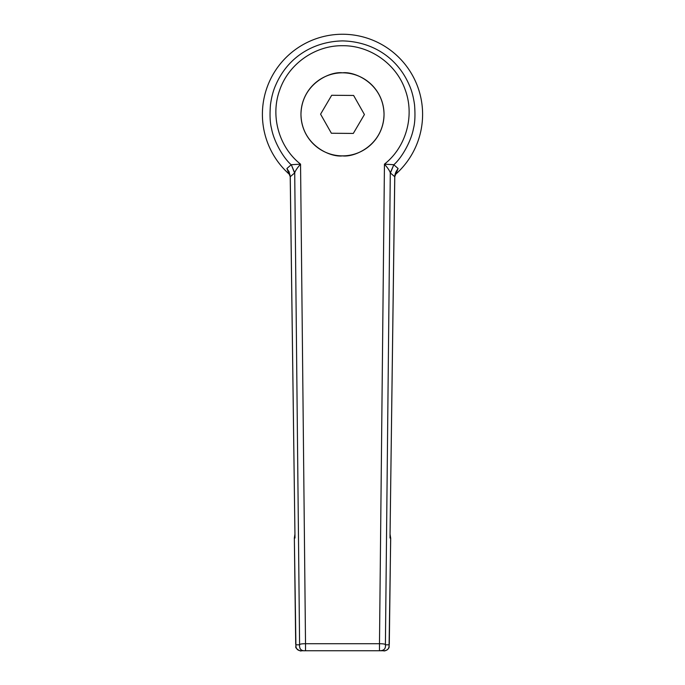 <?xml version="1.0" encoding="UTF-8"?>
<svg xmlns="http://www.w3.org/2000/svg" width="685" height="685" viewBox="0 0 685 685"><rect width="100%" height="100%" fill="white"/><g stroke="black" fill="none" stroke-linecap="round" stroke-linejoin="round"><path stroke-width="1.03" d="M342.5 72.816A41.537 41.537 0 0 1 384.037 114.352A41.537 41.537 0 0 1 342.5 155.88C354.65 157.55 383.472 145.092 384.037 114.352C383.472 83.613 354.65 71.146 342.5 72.816C330.35 71.146 301.528 83.613 300.963 114.352C301.528 145.092 330.35 157.55 342.5 155.88A41.537 41.537 0 0 1 300.963 114.352A41.537 41.537 0 0 1 342.5 72.816M394.954 174.889A80.102 80.102 0 0 0 342.5 34.25A80.102 80.102 0 0 0 290.046 174.889M288.822 171.43L286.895 168.51L291.193 164.768C282.657 157.276 273.615 140.442 271.508 128.429C270.027 122.949 269.667 115.131 270.438 104.985C271.491 97.107 273.272 90.437 275.772 84.974C287.991 56.709 313.781 41.528 342.5 40.903C371.219 41.528 397.009 56.709 409.228 84.974C411.728 90.429 413.5 97.099 414.562 104.985C415.333 115.131 414.973 122.949 413.492 128.429C411.385 140.442 402.343 157.276 393.806 164.768L398.105 168.51L396.178 171.438M396.487 170.942C395.399 172.928 394.834 174.863 394.783 176.739L390.287 172.894C389.791 170.967 387.838 168.048 384.448 164.143C406.154 147.104 414.793 115.945 405.315 90.112C396.461 64.022 370.037 45.356 342.5 45.715C314.963 45.347 288.539 64.03 279.685 90.112C270.207 115.936 278.838 147.104 300.552 164.143C297.162 168.048 295.218 170.967 294.713 172.894L290.217 176.739L294.995 538.016L294.353 538.016L294.901 534.471M390.099 534.471L390.69 538.29L389.071 646.426C389.825 648.704 384.816 651.718 383.437 650.75L301.82 650.75C297.727 650.896 295.749 648.918 295.894 644.816L295.929 646.434C294.404 647.95 300.878 652.017 301.434 650.75L301.82 650.75M394.783 176.739L390.005 538.016L394.74 176.764L398.105 168.51M295.697 644.165L294.353 538.016L295.929 646.434M389.303 644.165L390.647 538.016L390.005 538.016M389.071 646.426L389.268 643.361M295.732 643.361L295.894 644.816L299.593 644.816C299.268 649.106 301.237 651.084 305.519 650.75L305.519 643.72L379.481 643.72L379.481 650.75C383.883 650.759 385.86 648.781 385.407 644.816L389.106 644.816C389.251 648.918 387.273 650.896 383.18 650.75M299.593 644.816C299.645 644.097 301.623 643.729 305.519 643.72L300.552 164.143L291.305 164.717L294.713 172.894L299.593 644.816M393.695 164.717L384.448 164.143L379.481 643.72C383.377 643.729 385.355 644.097 385.407 644.816L390.287 172.894L393.806 164.768L390.399 173.065M294.601 173.065L291.305 164.717M331.694 95.275L320.58 114.172L331.386 133.25L353.306 133.429L364.42 114.532L353.614 95.455L331.694 95.275M286.895 168.51L290.26 176.764L294.995 538.016M294.31 538.264L294.901 534.428M390.69 538.239L390.099 534.428M290.217 176.739L289.044 171.575"/></g></svg>
